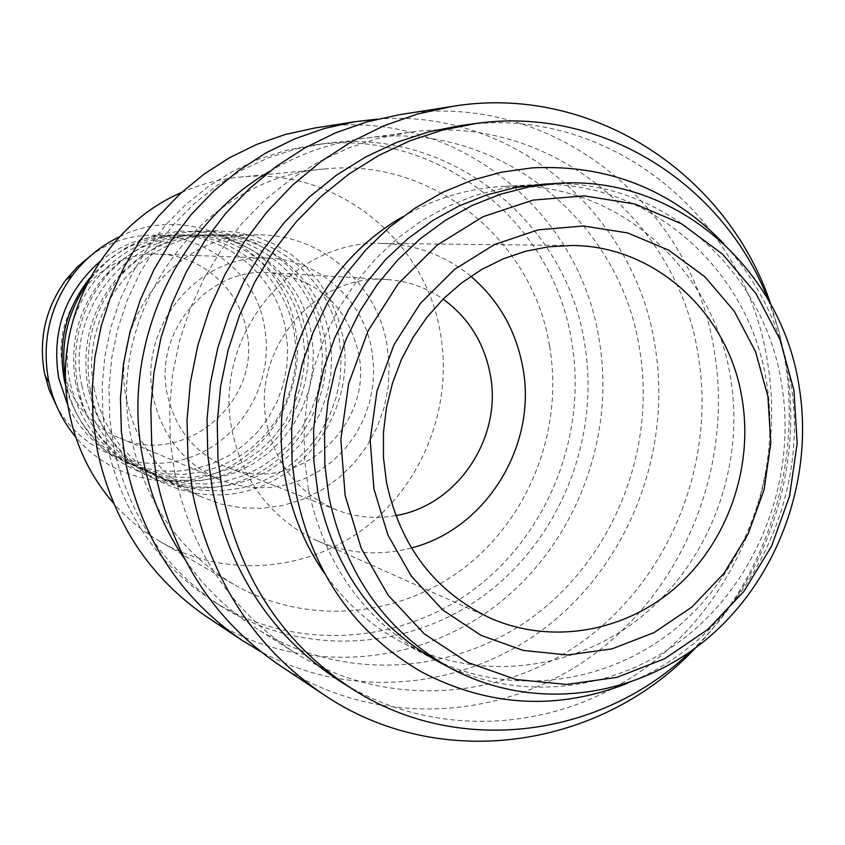 <?xml version="1.0" encoding="UTF-8"?>
<svg xmlns="http://www.w3.org/2000/svg" width="845" height="845" viewBox="0 0 845 845"><rect width="100%" height="100%" fill="white"/><g stroke="black" fill="none" stroke-linecap="round" stroke-linejoin="round"><path stroke-width="0.63" stroke-dasharray="4.22 3.17" d="M439.347 662.237C519.759 704.582 620.124 691.432 690.439 633.116C760.732 574.6 796.698 476.084 781.72 384.665C764.376 268.14 659.765 176.098 544.011 184.125M113.8 447.227L109.681 417.757L108.984 387.887L111.709 358.058L117.825 328.705L127.236 300.26L139.816 273.146L155.353 247.754L173.626 224.443L194.361 203.55L217.218 185.361L241.871 170.12L267.96 158.015L295.085 149.216L322.874 143.787C446.73 125.482 565.442 219.88 584.402 342.341C600.721 436.358 561.333 537.441 485.558 594.236C409.804 650.914 302.848 657.558 221.591 606.499C164.944 569.562 129.021 516.464 113.8 447.227M106.956 444.206L102.889 415.159L102.192 385.711L104.875 356.305L110.906 327.374L120.191 299.341L132.591 272.608L147.928 247.574L165.947 224.59L186.396 203.994L208.947 186.058L233.273 171.039L259.014 159.103L285.79 150.421L313.22 145.076C435.471 126.993 552.788 220.07 571.569 340.905C587.719 433.654 548.838 533.375 473.992 589.366C399.178 645.242 293.553 651.706 213.352 601.302C157.445 564.84 121.976 512.471 106.956 444.206M377.229 119.156C511.658 107.811 634.521 212.718 654.854 345.087C672.366 448.315 630.972 559.168 549.884 624.17C468.795 688.95 352.83 701.91 260.672 651.59M314.308 128.102C448.452 104.917 578.762 206.529 599.042 339.088C616.523 440.203 573.523 548.849 491.357 609.055C409.255 669.145 293.648 674.416 207.257 617.167M174.883 474.161L170.331 440.984L169.602 407.332L172.697 373.712L179.594 340.62L190.188 308.552L204.31 277.973L221.749 249.338L242.219 223.069L265.425 199.526L290.997 179.055L318.544 161.913L347.665 148.319L377.926 138.443L408.885 132.38C546.842 112.058 677.711 218.211 698.181 355.153C715.842 460.335 672.102 573.406 588.12 637.436C504.19 701.308 385.468 709.631 294.958 652.794C231.857 611.653 191.826 552.102 174.883 474.161M269.682 171.366C299.479 153.801 331.05 142.773 364.396 138.284C495.107 118.997 619.755 219.066 639.464 348.541C656.449 447.966 614.949 554.848 535.181 615.139C455.444 675.282 342.764 682.718 257.017 628.849C228.594 610.84 204.511 587.634 184.78 559.221M770.756 304.189L778.932 331.272L784.751 359.051C802.18 462.057 767.947 573.406 695.519 647.883M399.389 114.719C548.87 88.957 692.477 203.286 714.342 351.478C733.249 464.581 685.527 586.092 594.5 653.977C503.546 721.714 375.222 728.622 278.956 664.878M768.274 299.785L779.143 331.874L786.494 365.093C804.007 468.151 767.049 579.881 691.421 650.851M461.803 125.366C608.305 103.819 746.367 217.207 767.682 362.98C786.103 474.964 739.734 595.366 650.851 663.853C561.999 732.161 436.21 741.614 340.112 681.281M308.414 489.297L304.464 458.613L304.158 427.486L307.506 396.432L314.467 365.948L324.924 336.521L338.697 308.636L355.565 282.737L375.243 259.225L397.393 238.459L421.666 220.756L447.649 206.381L474.922 195.512L503.06 188.308L531.621 184.823C645.96 176.88 749.43 267.696 766.626 382.7C781.477 472.936 745.945 570.164 676.486 627.867C606.995 685.369 507.824 698.266 428.383 656.428C364.829 621.117 324.839 565.411 308.414 489.297M402.526 216.89C433.918 198.681 467.095 188.551 502.067 186.481C613.037 178.77 713.729 266.619 730.576 378.021C745.11 465.394 710.634 559.548 643.151 615.318C575.646 670.909 479.316 683.182 402.22 642.57C371.325 626.092 345.415 603.013 324.491 573.364M119.663 236.706C191.276 200.371 283.001 249.634 295.222 327.554C305.774 382.954 277.012 442.548 227.062 468.003C177.239 493.681 112.396 481.132 75.775 437.182M90.214 256.141C153.695 207.31 252.708 249.127 264.4 326.54C274.636 379.363 244.173 435.988 194.477 455.74C144.949 475.893 84.025 455.022 57.143 407.227M89.95 277.899L91.102 276.537C115.184 249.518 144.865 235.66 180.133 234.963C234.847 234.202 284.564 276.843 293.944 330.817L295.993 349.334L295.211 367.966L291.599 386.281L285.272 403.836L276.347 420.197L265.066 434.995L251.673 447.85L236.484 458.444L219.858 466.524L202.198 471.869L183.935 474.33L165.514 473.844L147.379 470.38L129.993 464.032C98.242 448.663 77.064 423.672 66.47 389.059L65.994 387.337M99.858 261.549C121.49 244.12 145.921 235.259 173.13 234.973C227.189 234.223 276.336 276.315 285.621 329.613L287.649 347.897L286.877 366.297L283.318 384.38L277.054 401.713L268.245 417.874L257.091 432.471L243.856 445.157L228.847 455.624L212.422 463.588L194.984 468.859L176.932 471.288L158.723 470.802L140.809 467.38L123.634 461.095C99.034 449.466 80.539 431.214 68.16 406.339M86.729 284.089L94.175 274.456L108.361 260.281L124.542 248.61L142.277 239.737L161.099 233.885L180.524 231.171L200.043 231.657L219.161 235.301L237.392 241.997L254.292 251.556L269.449 263.703L282.494 278.142L293.12 294.493L301.074 312.344L306.175 331.261C318.375 394.15 277.456 461.074 216.045 477.383C154.857 494.515 85.979 455.835 68.392 392.238L65.656 380.377M75.87 383.883C68.794 342.785 78.786 306.45 105.847 274.868C130.32 248.884 159.937 235.586 194.699 234.952C250.775 234.181 301.676 277.942 311.256 333.321L313.347 352.323L312.534 371.441L308.826 390.232L302.33 408.241L293.194 425.046L281.628 440.224L267.907 453.427L252.338 464.317L235.311 472.608L217.218 478.112L198.501 480.657L179.626 480.171L161.036 476.633L143.227 470.126C111.899 455.032 90.552 430.57 79.166 396.738L75.87 383.883M69.998 381.919C53.256 309.228 115.173 232.671 187.326 234.963C242.705 234.192 293.004 277.382 302.489 332.053L304.559 350.802L303.756 369.687L300.102 388.235L293.69 406.012L284.67 422.595L273.241 437.573L259.679 450.596L244.311 461.338L227.485 469.524L209.613 474.953L191.128 477.457L172.475 476.96L154.117 473.464L136.52 467.031C101.21 449.709 79.039 421.338 69.998 381.919M77.92 386.778C70.505 343.735 80.962 305.679 109.301 272.618L124.057 258.676L140.724 247.31L158.871 238.776L178.031 233.283L197.719 230.949L217.44 231.805L236.706 235.818L255.042 242.864L272.016 252.739L287.205 265.203L300.281 279.917L310.928 296.542L318.903 314.646L324.036 333.807C336.352 397.689 295.454 465.775 233.41 483.351C171.609 501.708 101.115 464.232 81.363 400.224L77.92 386.778M88.112 388.003C80.708 344.316 91.788 306.091 121.353 273.326C146.185 248.303 175.76 235.512 210.067 234.952C267.569 234.16 319.706 279.103 329.497 335.951L331.631 355.46L330.786 375.106L326.983 394.404L320.318 412.899L310.949 430.147L299.088 445.748L285.018 459.31L269.059 470.496L251.599 479.03L233.051 484.692L213.859 487.322L194.498 486.836L175.443 483.224L157.181 476.548C126.243 461.708 104.727 437.731 92.612 404.618L88.112 388.003M81.912 385.911C64.759 311.256 128.313 232.586 202.282 234.952C259.066 234.171 310.569 278.512 320.255 334.62L322.367 353.875L321.533 373.247L317.783 392.291L311.203 410.543L301.95 427.559L290.236 442.949L276.347 456.332L260.587 467.359L243.349 475.777L225.034 481.354L206.085 483.942L186.956 483.456L168.144 479.886L150.104 473.295C113.906 455.529 91.175 426.408 81.912 385.911M90.394 391.024C82.641 345.267 94.249 305.225 125.208 270.896L140.534 257.186L157.688 246.096L176.267 237.878L195.776 232.734L215.75 230.759L235.692 231.984L255.116 236.368L273.579 243.751L290.638 253.975L305.901 266.745L319.009 281.765L329.698 298.676L337.704 317.055L342.869 336.49C355.312 401.47 314.372 470.802 251.641 489.646C189.143 509.25 116.99 472.904 95.105 408.431L90.394 391.024M126.782 400.974C108.086 318.892 177.809 232.29 258.538 234.921C320.53 234.076 376.521 282.758 386.947 344.264L389.207 365.378L388.267 386.63L384.148 407.512L376.954 427.538L366.857 446.223L354.076 463.123L338.919 477.837L321.734 489.984L302.933 499.268L282.959 505.447L262.288 508.341L241.427 507.866L220.904 504.011L201.216 496.828C161.68 477.436 136.869 445.484 126.782 400.974M94.492 390.136C76.906 313.4 142.192 232.512 218.063 234.942C276.315 234.139 329.096 279.706 338.993 337.324L341.148 357.108L340.281 377.007L336.426 396.569L329.677 415.317L320.181 432.809L308.171 448.621L293.923 462.373L277.762 473.718L260.08 482.379L241.29 488.125L221.855 490.797L202.251 490.311L182.953 486.657L164.448 479.897C127.31 461.676 103.988 431.753 94.492 390.136M549.493 345.806C532.699 239.621 431.753 157.138 324.48 168.989C202.113 176.827 102.974 312.565 131.387 438.766C145.625 503.187 179.689 551.69 233.579 584.286C305.922 626.156 398.956 618.149 464.57 567.502C530.185 516.728 563.911 428.14 549.493 345.806M181.474 192.533C200.212 184.21 219.637 179.066 239.737 177.112C334.768 166.581 425.003 238.987 440.287 332.634C453.395 405.209 423.461 483.298 365.103 527.755C306.735 572.107 224.073 578.614 159.98 541.497C142.53 531.325 127.035 518.534 113.494 503.134M153.325 397.456C137.312 327.036 198.776 253.278 267.95 258.126C318.396 259.309 363.139 299.468 371.768 349.777L373.67 367.248L372.962 384.845L369.666 402.157L363.857 418.793L355.671 434.351L345.278 448.484L332.93 460.863L318.903 471.172L303.524 479.178L287.142 484.681L270.136 487.533L252.908 487.649L235.871 485.019L219.446 479.675C184.263 463.842 162.219 436.442 153.325 397.456M246.487 330.353C239.072 288.525 201.268 255.19 158.944 254.197C100.904 250.194 49.76 311.087 63.269 369.371C70.758 401.65 89.264 424.433 118.775 437.699C184.516 468.014 262.996 400.889 246.487 330.353M395.703 515.598C375.518 519.189 355.851 517.32 336.68 509.989C299.436 494.145 276.157 465.5 266.851 424.074C250.384 350.094 315.618 272.787 387.126 279.558C407.596 280.91 426.26 287.427 443.097 299.119M167.299 394.404C153.114 332 208.493 266.935 269.735 272.66C317.181 278.713 346.746 305.383 358.428 352.692C375.117 426.06 295.444 496.818 227.147 467.211C195.258 453.649 175.316 429.387 167.299 394.404M411.367 547.93C379.078 556.337 347.58 553.908 316.875 540.642C271.91 519.168 243.73 482.886 232.343 431.806C211.451 338.137 291.261 239.293 381.929 243.434C415.37 244.205 445.009 255.158 470.834 276.294M627.412 683.309C741.213 638.334 812.457 503.916 790.36 380.799C781.266 327.923 759.042 282.177 723.679 243.55M322.874 143.787L313.22 145.076M408.885 132.38L364.396 138.284M531.621 184.823L502.067 186.481M180.133 234.963L173.13 234.973M91.102 276.537L94.175 274.456M194.699 234.952L187.326 234.963M105.847 274.868L109.301 272.618M210.067 234.952L202.282 234.952M121.353 273.326L125.208 270.896M258.538 234.921L218.063 234.942M324.48 168.989L239.737 177.112M267.95 258.126L158.944 254.197M387.126 279.558L269.735 272.66M571.463 245.494L381.929 243.434M489.931 617.948L316.875 540.642M336.68 509.989L227.147 467.211M219.446 479.675L118.775 437.699M233.579 584.286L159.98 541.497M201.216 496.828L164.448 479.897M92.612 404.618L95.105 408.431M157.181 476.548L150.104 473.295M79.166 396.738L81.363 400.224M143.227 470.126L136.52 467.031M66.47 389.059L68.392 392.238M129.993 464.032L123.634 461.095M428.383 656.428L402.22 642.57M294.958 652.794L257.017 628.849M221.591 606.499L213.352 601.302"/><path stroke-width="1.27" d="M558.365 183.323L544.011 184.125L515.101 187.653L486.614 194.963L458.993 205.979L432.672 220.556L408.093 238.501L385.658 259.552L365.716 283.402L348.626 309.671L334.673 337.947L324.068 367.786L317.012 398.703L313.611 430.189L313.917 461.75L317.91 492.878C334.536 570.037 375.011 626.494 439.347 662.237L452.054 668.965C386.82 632.725 345.774 575.403 328.916 497.018L324.871 465.405L324.575 433.337L328.04 401.333L335.212 369.92L345.964 339.605L360.139 310.865L377.493 284.173L397.72 259.943L420.504 238.554L445.442 220.323L472.133 205.504L500.155 194.318L529.044 186.903L558.365 183.323C675.746 175.179 781.678 268.657 799.19 386.936C814.316 479.738 777.833 579.744 706.6 639.2C635.324 698.445 533.596 711.912 452.054 668.965M260.672 651.59L241.871 640.204C181.115 598.577 142.467 539.881 125.937 464.116L121.331 431.256L120.476 397.932L123.381 364.628L130.003 331.821L140.259 299.975L154.001 269.566L171.007 241.026L191.033 214.746L213.774 191.086L238.892 170.384L266.017 152.892L294.747 138.844L324.681 128.387L355.386 121.648L377.229 119.156M241.871 640.204L207.257 617.167C149.702 577.737 113.093 522.305 97.428 450.871L93.056 419.902L92.211 388.499L94.936 357.118L101.178 326.212L110.843 296.225L123.814 267.58L139.869 240.688L158.786 215.929L180.281 193.642L204.036 174.112L229.692 157.624L256.88 144.358L285.219 134.492L314.308 128.102L355.386 121.648M184.78 559.221C164.405 529.498 150.568 496.49 143.259 460.219C119.927 349.64 174.514 226.175 269.682 171.366M695.519 647.883C600.763 749.008 439.326 773.344 323.096 694.241C254.947 647.576 211.609 581.265 193.072 495.297L187.949 458.001L187.041 420.155L190.379 382.31L197.92 345.013L209.549 308.826L225.097 274.255L244.321 241.807L266.935 211.947L292.581 185.087L320.878 161.596L351.404 141.78L383.714 125.873L417.314 114.075L451.758 106.481C590.401 83.169 726.911 172.729 770.756 304.189M323.096 694.241L278.956 664.878C214.799 620.938 173.996 558.756 156.547 478.333L151.709 443.445L150.822 408.061L153.927 372.687L160.962 337.831L171.852 304.01L186.407 271.71L204.437 241.385L225.647 213.468L249.719 188.35L276.294 166.38L304.982 147.822L335.349 132.929L366.962 121.849L399.389 114.719L451.758 106.481M691.421 650.851C601.841 737.854 458.423 757.31 352.386 689.024C284.3 644.65 241.131 580.082 222.869 495.328L217.989 459.236L217.239 422.616L220.64 386.017L228.15 349.988L239.663 315.058L254.989 281.755L273.896 250.585L296.088 221.981L321.206 196.378L348.879 174.102L378.666 155.469L410.131 140.714L442.791 130.003L476.189 123.454C601.059 105.72 723.225 183.312 768.274 299.785M352.386 689.024L340.112 681.281C273.093 637.595 230.59 574.104 212.602 490.797L207.796 455.328L207.046 419.352L210.384 383.387L217.767 347.982L229.079 313.664L244.152 280.952L262.742 250.321L284.564 222.214L309.281 197.054L336.5 175.158L365.811 156.853L396.78 142.34L428.933 131.809L461.803 125.366L476.189 123.454M324.491 573.364C305.341 545.733 292.444 514.88 285.79 480.784C265.098 379.458 315.671 266.217 402.526 216.89M345.14 495.497L340.831 439.611L348.636 383.683L368.135 330.754L398.248 283.709L437.256 245.039L482.991 216.732L532.941 200.117L584.444 195.882L634.848 203.994L681.651 223.84L722.623 254.208L755.895 293.447L780.009 339.574L793.941 390.337L797.162 443.329L789.568 496.121L771.527 546.261L743.843 591.437L707.74 629.525L664.825 658.667L617.04 677.331L566.625 684.461L516.01 679.496L467.75 662.438L424.348 633.93L388.172 595.271L361.248 548.32L345.14 495.497M75.775 437.182C62.572 421.254 53.657 403.033 49.042 382.542L48.566 380.292C41.648 341.845 49.633 306.809 72.543 275.185C85.303 258.496 101.009 245.663 119.663 236.706M57.143 407.227L49.01 389.492L44.521 373.363C38.363 339.204 45.461 308.087 65.825 279.991L77.148 267.126L90.214 256.141M65.994 387.337L64.283 379.996C57.597 342.098 66.153 308.066 89.95 277.899M68.16 406.339L58.706 378.127C51.249 331.599 64.97 292.75 99.858 261.549M65.656 380.377C59.953 345.499 66.987 313.4 86.729 284.089M113.494 503.134C91.218 477.446 76.536 447.565 69.459 413.469C50.267 325.071 100.407 227.157 181.474 192.533M443.097 299.119C468.352 317.53 484.037 342.5 490.163 374.029C502.881 437.203 457.715 505.553 395.703 515.598M386.503 482.368L383.461 457.641L383.45 432.587L386.461 407.617L392.471 383.176L401.354 359.685L412.951 337.535L427.084 317.107L443.477 298.739L461.856 282.748L481.893 269.375L503.24 258.834L525.527 251.282L548.394 246.825L571.463 245.494C655.382 245.367 729.034 313.653 742.153 399.178C753.508 467.602 727.735 541.497 676.433 586.874C625.068 632.071 551.267 645.179 489.931 617.948C434.826 591.616 400.35 546.43 386.503 482.368M470.834 276.294C498.487 299.964 515.777 330.12 522.685 366.741C537.959 444.481 486.583 529.054 411.367 547.93M373.891 488.769L370.173 439.854L377.018 390.918L394.055 344.602L420.356 303.397L454.441 269.47L494.441 244.564L538.18 229.861L583.346 225.974L627.613 232.935L668.786 250.215L704.888 276.78L734.252 311.213L755.567 351.763L767.915 396.432L770.788 443.118L764.112 489.625L748.195 533.797L723.764 573.565L691.918 607.037L654.093 632.588L612.023 648.875L567.692 654.981L523.266 650.449L480.974 635.324L443.002 610.196L411.388 576.205L387.908 535.033L373.891 488.769M723.679 243.55C671.511 189.386 607.639 164.162 532.065 167.88L501.624 172.148L471.7 180.323L442.748 192.333L415.233 208.018L389.577 227.168L366.202 249.497L345.478 274.699L327.744 302.373L313.294 332.096L302.352 363.413L295.095 395.819L291.652 428.816L292.064 461.877L296.32 494.494C313.548 574.41 355.344 633.581 421.708 672.007C488.822 706.959 557.394 710.729 627.412 683.309M65.825 279.991L72.543 275.185M44.943 375.36L49.042 382.542"/></g></svg>
